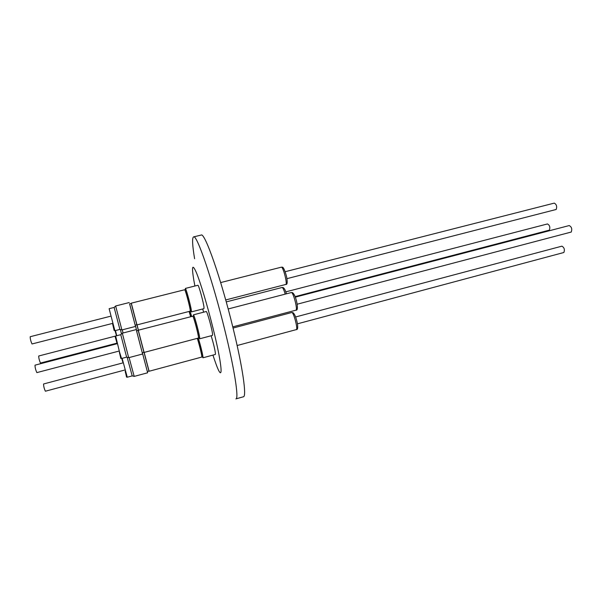 <?xml version="1.0" encoding="UTF-8"?>
<svg xmlns="http://www.w3.org/2000/svg" width="602" height="602" viewBox="0 0 602 602"><rect width="100%" height="100%" fill="white"/><g stroke="black" fill="none" stroke-linecap="round" stroke-linejoin="round"><path stroke-width="0.9" d="M122.319 333.207L128.693 357.693L142.576 354.006L136.571 330.867M142.275 352.712L142.576 354.006M120.761 334.682L115.659 336.006L119.557 352.162L121.536 358.499L126.623 357.152L120.761 334.682L122.289 333.237M118.76 351.147L36.865 372.608C35.601 369.839 34.984 367.355 35.021 365.158L116.833 343.78M194.032 315.952L192.896 316.246L193.182 316.682C194.416 319.037 198.494 334.637 198.57 337.293L198.517 337.82L199.676 337.519M192.843 316.193L193.024 316.532C194.273 318.917 198.434 334.81 198.51 337.504L198.449 338.046L144.089 352.441L138.287 330.212L192.843 316.193M143.923 352.275L142.245 352.719L136.534 330.874L138.219 330.438L143.886 352.095M193.415 316.11L193.618 315.042C194.717 316.532 199.345 333.801 199.706 337.797L199.676 338.791L199.051 337.677M199.676 338.791L212.468 335.404L212.566 334.388C212.333 329.904 206.968 310.594 206.215 311.512L193.408 314.838M297.162 304.213L571.238 232.048C572.321 229.023 571.644 226.856 569.199 225.562L295.311 297.14M115.644 306.004L121.905 329.941L135.495 326.427L129.611 303.799M135.194 325.163L135.495 326.427M114.892 330.694L119.881 329.407L114.124 307.434L109.128 308.698L114.892 330.694C113.575 330.099 114.681 332.131 112.657 324.222M112.175 323.5L32.011 343.968C30.777 341.206 30.175 338.783 30.198 336.714L110.286 316.298M184.837 289.84L185.077 290.232C186.259 292.489 190.262 307.908 190.322 310.444L190.27 310.941L191.398 310.647M184.724 289.728L184.919 290.074C186.123 292.376 190.202 308.073 190.262 310.655L190.209 311.159L136.978 324.907L131.296 303.167L184.724 289.728M136.812 324.749L135.164 325.17L129.596 303.89L131.228 303.385L136.789 324.628M185.326 289.69L185.506 288.636C186.545 290.036 190.962 306.606 191.413 310.767L191.406 311.889L190.804 310.798M191.406 311.889L203.935 308.653L204.01 307.517C203.679 302.859 198.577 284.392 197.87 285.265L185.318 288.441M286.966 278.651L556.188 209.473C557.196 206.486 556.541 204.371 554.246 203.122L285.182 271.713M116.976 343.148L40.477 363.051C39.303 360.402 38.716 358.055 38.716 356L115.494 336.067M189.148 311.43L190.744 316.599M189.066 311.452L190.646 316.622M137.045 324.892L138.415 330.182M136.887 324.726L138.309 330.212M135.284 325.14L136.744 330.822L135.269 325.14M190.074 311.189L191.632 316.366M295.115 296.62L549.393 230.13C550.341 227.255 549.701 225.193 547.474 223.944L285.792 291.865M129.084 357.588L134.201 376.4L147.648 372.781L142.35 352.697M147.347 371.524L147.648 372.781M122.123 358.34L127.27 377.213L132.199 375.889L127.157 357.264M124.584 370.079L45.368 391.217C44.164 388.568 43.57 386.153 43.577 383.978L122.718 362.938M197.373 338.332C199.021 343.148 201.813 354.315 201.888 356.369L201.836 356.851L202.949 356.55M197.283 338.354C198.969 343.336 201.753 354.51 201.828 356.58L201.775 357.069L149.108 371.253L144.164 352.418M143.991 352.2L148.95 371.088L147.317 371.532L142.365 352.689M198.306 338.083C200.632 345.744 202.197 352.027 202.994 356.918L202.964 357.791L202.37 356.708M202.964 357.791L215.365 354.45L215.456 353.57C214.869 349.175 213.432 343.238 211.151 335.75M297.456 323.831L563.893 252.486C564.909 249.582 564.24 247.475 561.877 246.173L295.627 316.968M194.897 286.018L193.852 280.336C191.474 266.039 192.324 263.465 196.387 272.623C200.443 282.383 207.449 305.681 213.018 328.15C223.357 369.59 223.485 385.972 214.891 360.869L212.927 355.105M224.967 330.694C234.667 370.019 239.024 398.976 235.901 398.885L243.411 396.778C246.828 396.778 242.802 367.792 233.17 328.526C221.107 278.568 204.688 231.92 201.158 235.066L193.581 236.902C196.719 233.847 212.792 280.667 224.967 330.694M194.604 258.74C192.331 245.097 191.985 237.82 193.581 236.902M203.657 312.182L202.671 308.976M121.491 334.005L120.4 329.52M122.274 329.851L123.056 332.996M295.951 310.173C297.855 310.203 293.671 293.294 291.594 292.587L292.361 292.587C294.227 293.791 295.748 297.26 296.937 302.979C297.787 308.119 297.456 310.512 295.951 310.173L232.763 326.871M285.769 284.46C287.621 284.505 283.482 267.619 281.54 267.205L282.172 267.183C283.316 266.949 284.761 269.997 286.507 276.318C287.628 282.075 287.38 284.791 285.769 284.46L225.712 299.954M285.228 294.13C284.091 290.352 283.113 288.155 282.3 287.523L283.023 287.523C284.332 288.185 285.461 290.284 286.424 293.821M296.327 329.61C298.103 329.648 294.069 313.484 292.075 312.588L292.911 312.611C294.664 313.838 296.169 317.547 297.441 323.741C298.028 327.864 297.659 329.821 296.327 329.61L237.128 345.525M115.471 330.543L116.713 335.728M121.536 358.499C120.001 357.099 121.747 361.697 119.339 352.208M126.638 357.129L128.662 357.663M119.888 329.392L121.875 329.919M127.27 377.213C125.773 375.859 127.451 380.253 125.186 371.321M132.207 375.866L134.171 376.378M233.057 328.052L291.782 312.513M121.754 358.438L122.748 361.952M226.247 301.903L282.067 287.485M115.042 330.656L116.336 335.186M220.671 282.571L281.337 267.183M184.814 289.818L185.92 289.539M114.139 307.441L115.622 306.027M115.629 305.989L129.249 302.543M228.166 308.969L291.33 292.542M115.659 336.006C115.223 338.633 113.913 331.868 116.931 342.959M122.296 333.192L136.202 329.587"/></g></svg>
